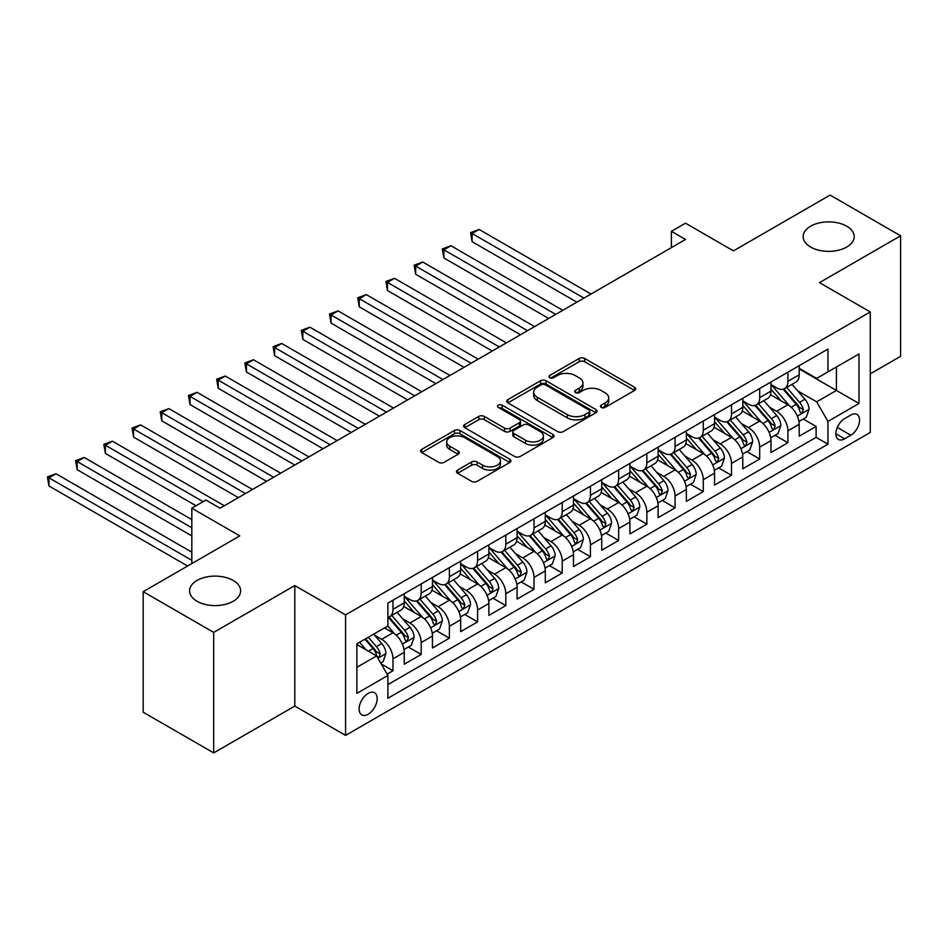 <?xml version="1.0" encoding="UTF-8"?>
<svg xmlns="http://www.w3.org/2000/svg" width="948" height="948" viewBox="0 0 948 948"><rect width="100%" height="100%" fill="white"/><g stroke="black" fill="none" stroke-linecap="round" stroke-linejoin="round"><path stroke-width="1.42" d="M601.233 407.439A2.737 1.588 0 0 0 605.108 407.439L634.532 390.446A3.91 2.263 0 0 0 635.681 388.846A3.91 2.263 0 0 0 634.532 387.246L584.691 358.474A3.91 2.263 0 0 0 579.157 358.474L549.733 375.455A2.737 1.588 0 0 0 548.928 376.581A2.737 1.588 0 0 0 549.733 377.695A2.737 1.588 0 0 0 553.608 377.695L557.412 375.503A12.525 7.24 0 0 1 575.14 375.503L579.287 377.897A12.525 7.24 0 0 1 582.961 383.016A12.525 7.24 0 0 1 579.287 388.135L575.483 390.327A2.737 1.588 0 0 0 574.678 391.453A2.737 1.588 0 0 0 575.483 392.567A2.737 1.588 0 0 0 579.358 392.567L583.162 390.363A12.525 7.24 0 0 1 600.89 390.363L605.037 392.768A12.525 7.24 0 0 1 608.711 397.887A12.525 7.24 0 0 1 605.037 402.995L601.233 405.199A2.737 1.588 0 0 0 600.428 406.313A2.737 1.588 0 0 0 601.233 407.439L601.233 405.199M233.161 580.437A25.537 14.741 0 0 0 205.337 577.237A25.537 14.741 0 0 0 189.576 590.853A25.537 14.741 0 0 0 197.054 601.281A25.537 14.741 0 0 0 224.877 604.48A25.537 14.741 0 0 0 240.638 590.853A25.537 14.741 0 0 0 233.161 580.437M846.718 226.193A25.537 14.741 0 0 0 818.894 223.005A25.537 14.741 0 0 0 803.134 236.621A25.537 14.741 0 0 0 810.611 247.049A25.537 14.741 0 0 0 838.435 250.236A25.537 14.741 0 0 0 854.195 236.621A25.537 14.741 0 0 0 846.718 226.193M368.144 714.235A12.762 7.371 120 0 0 376.486 702.978A12.762 7.371 120 0 0 374.531 692.751A12.762 7.371 120 0 0 368.144 693.379A12.762 7.371 120 0 0 359.802 704.637A12.762 7.371 120 0 0 361.757 714.863A12.762 7.371 120 0 0 368.144 714.235M457.6 470.066A3.91 2.263 0 0 0 456.45 471.654A3.91 2.263 0 0 0 457.6 473.253L471.583 481.335A3.91 2.263 0 0 0 477.117 481.335L509.787 462.47A3.91 2.263 0 0 0 510.936 460.87A3.91 2.263 0 0 0 509.787 459.27L459.946 430.499A3.91 2.263 0 0 0 454.412 430.499L421.741 449.364A3.91 2.263 0 0 0 420.592 450.952A3.91 2.263 0 0 0 421.741 452.551L438.628 462.304A3.91 2.263 0 0 0 444.162 462.304L458.145 454.234A3.91 2.263 0 0 0 459.294 452.634A3.91 2.263 0 0 0 458.145 451.035L449.767 446.2A10.475 6.043 0 0 1 446.709 441.922A10.475 6.043 0 0 1 453.168 436.341A10.475 6.043 0 0 1 464.591 437.644L497.404 456.592A10.475 6.043 0 0 1 500.461 460.87A10.475 6.043 0 0 1 494.003 466.452A10.475 6.043 0 0 1 482.579 465.148L477.117 461.984A3.91 2.263 0 0 0 471.583 461.984L457.6 470.066L457.6 473.253M870.276 373.832L900.6 356.329L900.6 235.803L830.081 195.087L733.456 250.876L685.499 223.183L671.397 231.324L685.499 239.477L220.043 508.199L205.941 500.058L191.828 508.199L191.828 563.574M213.691 632.387L213.691 752.913L294.804 706.082L294.804 585.568L213.691 632.387L143.172 591.671L239.785 535.893L191.828 508.199M294.804 585.568L345.582 614.885L870.276 311.951L870.276 432.466L345.582 735.399L345.582 614.885M900.6 235.803L819.499 282.634L870.276 311.951M557.697 431.613A3.91 2.263 0 0 0 563.231 431.613L595.901 412.747A3.91 2.263 0 0 0 597.05 411.148A3.91 2.263 0 0 0 595.901 409.548L546.06 380.776A3.91 2.263 0 0 0 540.526 380.776L507.855 399.641A3.91 2.263 0 0 0 506.706 401.241A3.91 2.263 0 0 0 507.855 402.841L557.697 431.613M499.395 408.031A2.737 1.588 0 0 1 502.179 408.41L502.179 405.151L552.85 434.409A3.91 2.263 0 0 1 553.999 436.009A3.91 2.263 0 0 1 552.85 437.609L520.168 456.474A3.91 2.263 0 0 1 514.634 456.474L464.793 427.702L478.776 419.68L478.776 416.421L464.793 424.503A3.91 2.263 0 0 0 463.643 426.102A3.91 2.263 0 0 0 464.793 427.702L464.793 424.503M478.776 419.68A3.91 2.263 0 0 1 484.31 419.68L484.31 416.421A3.91 2.263 0 0 0 478.776 416.421M484.31 416.421L504.526 428.093A3.91 2.263 0 0 0 510.071 428.093L519.338 422.737A3.91 2.263 0 0 0 520.488 421.137A3.91 2.263 0 0 0 519.338 419.549L498.293 407.391A2.737 1.588 0 0 1 497.499 406.277A2.737 1.588 0 0 1 499.193 404.808A2.737 1.588 0 0 1 502.179 405.151M213.691 752.913L143.172 712.197L143.172 591.671M387.116 674.123L392.97 670.746L381.262 663.979M374.602 635.219L381.689 639.308A15.962 9.207 60 0 1 392.97 658.86L404.251 652.342L404.251 664.228L421.173 654.452L408.339 647.046M402.805 618.937L409.892 623.026A15.962 9.207 60 0 1 421.173 642.566L432.466 636.049L432.466 647.946L449.388 638.17L436.554 630.764M431.02 602.644L438.106 606.732A15.962 9.207 60 0 1 449.388 626.284L460.669 619.767L460.669 631.652L477.602 621.888L464.757 614.47M459.235 586.362L466.309 590.45A15.962 9.207 60 0 1 477.602 609.991L488.884 603.485L488.884 615.37L505.805 605.594L492.972 598.188M487.438 570.08L494.524 574.168A15.962 9.207 60 0 1 505.805 593.709L517.087 587.191L517.087 599.077L534.02 589.312L521.175 581.894M515.653 553.786L522.727 557.874A15.962 9.207 60 0 1 534.02 577.415L545.301 570.909L545.301 582.795L562.223 573.019L549.39 565.612M543.856 537.504L550.942 541.592A15.962 9.207 60 0 1 562.223 561.133L573.504 554.616L573.504 566.513L590.438 556.737L577.605 549.33M572.071 521.21L579.157 525.299A15.962 9.207 60 0 1 590.438 544.851L601.719 538.334L601.719 550.219L618.641 540.455L605.808 533.037M600.274 504.929L607.36 509.017A15.962 9.207 60 0 1 618.641 528.557L629.934 522.052L629.934 533.937L646.856 524.161L634.022 516.755M628.488 488.635L635.575 492.735A15.962 9.207 60 0 1 646.856 512.276L658.137 505.758L658.137 517.644L675.059 507.879L662.225 500.461M656.703 472.353L663.778 476.441A15.962 9.207 60 0 1 675.059 495.982L686.352 489.476L686.352 501.362L703.274 491.585L690.44 484.179M684.906 456.071L691.993 460.159A15.962 9.207 60 0 1 703.274 479.7L714.555 473.182L714.555 485.08L731.489 475.304L718.643 467.897M713.121 439.777L720.196 443.865A15.962 9.207 60 0 1 731.489 463.418L742.77 456.9L742.77 468.786L759.692 459.022L746.858 451.604M741.324 423.495L748.41 427.584A15.962 9.207 60 0 1 759.692 447.124L770.973 440.619L770.973 452.504L787.907 442.728L787.907 430.842A15.962 9.207 -120 0 0 776.613 411.302L769.539 407.202M775.073 435.322L787.907 442.728M404.251 652.342A15.962 9.207 -120 0 0 392.97 632.79L384.509 627.908M432.466 636.049A15.962 9.207 -120 0 0 421.173 616.508L403.73 606.436M460.669 619.767A15.962 9.207 -120 0 0 449.388 600.226L431.944 590.154M488.884 603.485A15.962 9.207 -120 0 0 477.602 583.932L460.147 573.86M517.087 587.191A15.962 9.207 -120 0 0 505.805 567.651L488.362 557.578M545.301 570.909A15.962 9.207 -120 0 0 534.02 551.357L516.565 541.284M573.504 554.616A15.962 9.207 -120 0 0 562.223 535.075L544.78 525.002M601.719 538.334A15.962 9.207 -120 0 0 590.438 518.793L572.995 508.721M629.934 522.052A15.962 9.207 -120 0 0 618.641 502.499L601.198 492.427M658.137 505.758A15.962 9.207 -120 0 0 646.856 486.217L629.413 476.145M686.352 489.476A15.962 9.207 -120 0 0 675.059 469.924L657.616 459.851M714.555 473.182A15.962 9.207 -120 0 0 703.274 453.642L685.831 443.569M742.77 456.9A15.962 9.207 -120 0 0 731.489 437.36L714.034 427.287M770.973 440.619A15.962 9.207 -120 0 0 759.692 421.066L742.248 410.994M850.806 415.046L844.609 418.625A12.371 7.146 120 0 0 836.527 429.527A12.371 7.146 120 0 0 838.423 439.434A12.371 7.146 120 0 0 844.609 438.817L850.806 435.239A12.371 7.146 120 0 0 858.888 424.337A12.371 7.146 120 0 0 856.992 414.43A12.371 7.146 120 0 0 850.806 415.046M356.863 667.321L376.605 655.921L387.886 675.462L387.886 698.273L827.96 444.197L827.96 421.398L816.678 401.845L797.742 390.92M387.886 675.462L356.863 693.379L356.863 643.87L387.886 625.953L387.886 603.153L827.96 349.077L827.96 371.877L858.995 353.971L858.995 403.481L827.96 421.398M404.251 596.316L409.892 599.574A15.962 9.207 60 0 0 417.867 600.357L429.16 593.851A15.962 9.207 -120 0 0 432.466 586.539L432.466 577.415M432.466 580.022L438.106 583.281A15.962 9.207 60 0 0 446.081 584.075L457.363 577.557A15.962 9.207 -120 0 0 460.669 570.258L460.669 561.133M460.669 563.74L466.309 566.999A15.962 9.207 60 0 0 474.296 567.793L485.577 561.275A15.962 9.207 -120 0 0 488.884 553.964L488.884 544.851M488.884 547.458L494.524 550.705A15.962 9.207 60 0 0 502.499 551.499L513.78 544.981A15.962 9.207 -120 0 0 517.087 537.682L517.087 528.557M517.087 531.164L522.727 534.423A15.962 9.207 60 0 0 530.714 535.217L541.995 528.7A15.962 9.207 -120 0 0 545.301 521.388L545.301 512.276M545.301 514.883L550.942 518.141A15.962 9.207 60 0 0 558.917 518.923L570.21 512.418A15.962 9.207 -120 0 0 573.504 505.106L573.504 495.982M573.504 498.589L579.157 501.848A15.962 9.207 60 0 0 587.132 502.641L598.413 496.124A15.962 9.207 -120 0 0 601.719 488.824L601.719 479.7M601.719 482.307L607.36 485.566A15.962 9.207 60 0 0 615.335 486.36L626.628 479.842A15.962 9.207 -120 0 0 629.934 472.531L629.934 463.418M629.934 466.025L635.575 469.272A15.962 9.207 60 0 0 643.55 470.066L654.831 463.548A15.962 9.207 -120 0 0 658.137 456.249L658.137 447.124M658.137 449.731L663.778 452.99A15.962 9.207 60 0 0 671.765 453.784L683.046 447.266A15.962 9.207 -120 0 0 686.352 439.955L686.352 430.842M686.352 433.449L691.993 436.708A15.962 9.207 60 0 0 699.968 437.49L711.249 430.985A15.962 9.207 -120 0 0 714.555 423.673L714.555 414.549M714.555 417.156L720.196 420.414A15.962 9.207 60 0 0 728.183 421.208L739.464 414.691A15.962 9.207 -120 0 0 742.77 407.391L742.77 398.267M742.77 400.874L748.41 404.132A15.962 9.207 60 0 0 756.385 404.915L767.667 398.409A15.962 9.207 -120 0 0 770.973 391.097L770.973 381.985M387.886 684.586L816.11 437.36L816.11 426.446L799.188 436.21L799.188 424.325A15.962 9.207 -120 0 0 787.907 404.784L770.451 394.712M770.973 384.592L776.613 387.839A15.962 9.207 -120 0 0 784.6 388.633A15.962 9.207 -120 0 0 787.907 381.333L787.907 372.209M784.6 388.633L795.882 382.115A15.962 9.207 -120 0 0 799.188 374.816L799.188 365.691M392.97 600.226L392.97 609.339A15.962 9.207 60 0 1 389.664 616.65A15.962 9.207 60 0 1 387.886 617.29M389.664 616.65L400.945 610.133A15.962 9.207 -120 0 0 404.251 602.821L404.251 593.709M421.173 583.932L421.173 593.057A15.962 9.207 60 0 1 417.867 600.357M449.388 567.651L449.388 576.763A15.962 9.207 60 0 1 446.081 584.075M477.602 551.357L477.602 560.481A15.962 9.207 60 0 1 474.296 567.793M505.805 535.075L505.805 544.199A15.962 9.207 60 0 1 502.499 551.499M534.02 518.793L534.02 527.906A15.962 9.207 60 0 1 530.714 535.217M562.223 502.499L562.223 511.624A15.962 9.207 60 0 1 558.917 518.923M590.438 486.217L590.438 495.33A15.962 9.207 60 0 1 587.132 502.641M618.641 469.924L618.641 479.048A15.962 9.207 60 0 1 615.335 486.36M646.856 453.642L646.856 462.766A15.962 9.207 60 0 1 643.55 470.066M675.059 437.36L675.059 446.472A15.962 9.207 60 0 1 671.765 453.784M703.274 421.066L703.274 430.191A15.962 9.207 60 0 1 699.968 437.49M731.489 404.784L731.489 413.897A15.962 9.207 60 0 1 728.183 421.208M759.692 388.49L759.692 397.615A15.962 9.207 60 0 1 756.385 404.915M759.692 447.124L759.692 459.022M731.489 463.418L731.489 475.304M703.274 479.7L703.274 491.585M675.059 495.982L675.059 507.879M646.856 512.276L646.856 524.161M618.641 528.557L618.641 540.455M590.438 544.851L590.438 556.737M562.223 561.133L562.223 573.019M534.02 577.415L534.02 589.312M505.805 593.709L505.805 605.594M477.602 609.991L477.602 621.888M449.388 626.284L449.388 638.17M421.173 642.566L421.173 654.452M392.97 658.86L392.97 670.746M376.605 655.921L356.863 644.521M816.678 401.845L836.42 390.446L836.42 366.995L858.995 353.971M799.188 368.95L858.995 403.481M799.188 368.298L816.678 378.394L827.96 371.877M294.804 706.082L345.582 735.399M671.397 231.324L671.397 247.618M803.276 419.028L816.11 426.446M816.11 437.36L827.96 444.197M602.336 407.818L605.037 406.254A12.525 7.24 0 0 0 608.711 401.134L608.711 397.887M582.961 383.016L582.961 386.274A12.525 7.24 0 0 1 579.287 391.382L576.574 392.958M634.532 387.246L634.532 390.446L584.691 361.733A3.91 2.263 0 0 0 579.157 361.733L550.824 378.086M595.854 412.783L546.06 384.035A3.91 2.263 0 0 0 540.526 384.035L507.903 402.864M588.981 412.273A2.737 1.588 0 0 0 589.786 411.148A2.737 1.588 0 0 0 588.981 410.034L545.23 384.769A2.737 1.588 0 0 0 541.355 384.769L537.338 387.092A12.525 7.24 0 0 0 533.665 392.211A12.525 7.24 0 0 0 537.338 397.319L567.248 414.584A12.525 7.24 0 0 0 584.963 414.584L588.981 412.273L588.981 415.532A2.737 1.588 0 0 0 589.786 414.406L589.786 411.148M533.665 392.211L533.665 395.47A12.525 7.24 0 0 0 537.338 400.577L537.338 397.319M588.981 415.532L584.963 417.843A12.525 7.24 0 0 1 567.248 417.843L537.338 400.577M484.31 419.68L504.526 431.352A3.91 2.263 0 0 0 510.071 431.352L519.338 425.996A3.91 2.263 0 0 0 520.488 424.396L520.488 421.137M502.179 408.41L552.791 437.644M525.5 440.204A10.475 6.043 0 0 0 536.924 441.519A10.475 6.043 0 0 0 543.382 435.926A10.475 6.043 0 0 0 540.313 431.648L528.759 424.977A3.91 2.263 0 0 0 523.213 424.977L513.946 430.333A3.91 2.263 0 0 0 512.797 431.933A3.91 2.263 0 0 0 513.946 433.532L525.5 440.204L525.5 443.463A10.475 6.043 0 0 0 536.924 444.778A10.475 6.043 0 0 0 543.382 439.185L543.382 435.926M512.797 431.933L512.797 435.191A3.91 2.263 0 0 0 513.946 436.791L513.946 433.532M525.5 443.463L513.946 436.791M500.461 460.87L500.461 464.129A10.475 6.043 0 0 1 494.003 469.71A10.475 6.043 0 0 1 482.579 468.407L477.117 465.243A3.91 2.263 0 0 0 471.583 465.243L457.647 473.289M446.709 441.922L446.709 445.181A10.475 6.043 0 0 0 449.767 449.459L449.767 446.2M458.097 454.27L449.767 449.459M509.74 462.494L459.946 433.757A3.91 2.263 0 0 0 454.412 433.757L421.789 452.587M798.951 421.528L806.238 417.321L809.059 409.181A10.57 6.103 -120 0 0 804.947 399.25L792.054 384.331M789.471 405.815L774.184 388.111A30.514 17.621 -120 0 0 770.973 384.758M781.093 400.85L772.537 390.943A25.335 14.623 -120 0 0 770.973 389.249M590.995 294.034L479.143 229.452L472.092 233.528L472.092 241.669L576.894 302.175M783.155 389.201L796.202 404.298A10.57 6.103 60 0 1 799.97 411.586L800.74 412.842L802.162 412.641L803.347 409.631A10.57 6.103 -120 0 0 799.579 402.343L786.698 387.424M783.925 388.964L797.932 405.175A5.38 3.105 60 0 1 799.294 407.284L803.347 409.631M472.092 241.669L470.54 232.627L583.944 298.099M470.54 232.627L479.143 229.452M770.736 437.822L778.024 433.615L780.844 425.462A10.57 6.103 -120 0 0 776.732 415.544L763.839 400.613M761.256 422.097L745.969 404.405A30.514 17.621 -120 0 0 742.77 401.051M752.878 417.132L744.322 407.237A25.335 14.623 -120 0 0 742.77 405.531M562.792 310.316L450.94 245.745L443.889 249.81L443.889 257.963L548.679 318.457M754.952 405.495L767.987 420.592A10.57 6.103 60 0 1 771.755 427.868L772.525 429.124L773.959 428.923L775.144 425.913A10.57 6.103 -120 0 0 771.376 418.637L758.483 403.706M755.722 405.246L769.729 421.469A5.38 3.105 60 0 1 771.08 423.578L775.144 425.913M443.889 257.963L442.337 248.921L555.741 314.392M442.337 248.921L450.94 245.745M742.533 454.104L749.821 449.897L752.641 441.756A10.57 6.103 -120 0 0 748.517 431.826L735.636 416.907M733.053 438.391L717.766 420.687A30.514 17.621 -120 0 0 714.555 417.333M724.663 433.426L716.119 423.519A25.335 14.623 -120 0 0 714.555 421.824M534.577 326.61L422.725 262.027L415.674 266.104L415.674 274.245L520.476 334.751M726.737 421.777L739.772 436.874A10.57 6.103 60 0 1 743.552 444.162L744.31 445.406L745.744 445.204L746.929 442.206A10.57 6.103 -120 0 0 743.161 434.919L730.268 420M727.507 421.528L741.514 437.751A5.38 3.105 60 0 1 742.876 439.86L746.929 442.206M415.674 274.245L414.122 265.203L527.526 330.674M414.122 265.203L422.725 262.027M714.318 470.386L721.606 466.179L724.426 458.038A10.57 6.103 -120 0 0 720.314 448.108L707.421 433.189M704.838 454.673L689.552 436.981A30.514 17.621 -120 0 0 686.352 433.615M696.46 449.708L687.904 439.813A25.335 14.623 -120 0 0 686.352 438.106M506.374 342.892L394.522 278.321L387.471 282.386L387.471 290.526L492.261 351.033M698.534 438.071L711.569 453.156A10.57 6.103 60 0 1 715.337 460.444L716.107 461.7L717.529 461.498L718.726 458.488A10.57 6.103 -120 0 0 714.958 451.212L702.065 436.281M699.292 437.822L713.311 454.045A5.38 3.105 60 0 1 714.662 456.142L718.726 458.488M387.471 290.526L385.919 281.497L499.312 346.968M385.919 281.497L394.522 278.321M686.115 486.68L693.403 482.473L696.223 474.32A10.57 6.103 -120 0 0 692.099 464.401L679.218 449.471M676.635 470.955L661.349 453.263A30.514 17.621 -120 0 0 658.137 449.909M668.245 465.989L659.701 456.095A25.335 14.623 -120 0 0 658.137 454.388M478.159 359.174L366.307 294.603L359.256 298.679L359.256 306.82L464.058 367.326M670.319 454.353L683.354 469.45A10.57 6.103 60 0 1 687.122 476.726L687.893 477.982L689.326 477.78L690.511 474.77A10.57 6.103 -120 0 0 686.743 467.494L673.85 452.575M671.089 454.104L685.096 470.327A5.38 3.105 60 0 1 686.459 472.436L690.511 474.77M359.256 306.82L357.704 297.779L471.109 363.25M357.704 297.779L366.307 294.603M657.9 502.961L665.188 498.755L668.008 490.614A10.57 6.103 -120 0 0 663.896 480.683L651.003 465.764M648.42 487.248L633.134 469.544A30.514 17.621 -120 0 0 629.934 466.191M640.042 482.283L631.486 472.377A25.335 14.623 -120 0 0 629.934 470.682M449.945 375.467L338.104 310.885L331.053 314.961L331.053 323.102L435.843 383.608M642.116 470.646L655.151 485.731A10.57 6.103 60 0 1 658.919 493.019L659.69 494.275L661.111 494.074L662.308 491.064A10.57 6.103 -120 0 0 658.528 483.776L645.647 468.857M642.874 470.398L656.881 486.608A5.38 3.105 60 0 1 658.244 488.718L662.308 491.064M331.053 323.102L329.501 314.061L442.894 379.532M329.501 314.061L338.104 310.885M629.697 519.255L636.985 515.048L639.805 506.896A10.57 6.103 -120 0 0 635.681 496.977L622.8 482.046M620.217 503.53L604.931 485.838A30.514 17.621 -120 0 0 601.719 482.485M611.827 498.565L603.284 488.67A25.335 14.623 -120 0 0 601.719 486.964M421.741 391.749L309.889 327.179L302.839 331.243L302.839 339.396L407.64 399.89M613.901 486.928L626.936 502.025A10.57 6.103 60 0 1 630.704 509.301L631.475 510.557L632.909 510.356L634.094 507.346A10.57 6.103 -120 0 0 630.325 500.07L617.432 485.139M614.671 486.68L628.678 502.902A5.38 3.105 60 0 1 630.029 505.011L634.094 507.346M302.839 339.396L301.286 330.354L414.691 395.826M301.286 330.354L309.889 327.179M601.482 535.537L608.77 531.33L611.59 523.189A10.57 6.103 -120 0 0 607.478 513.259L594.586 498.34M592.002 519.824L576.716 502.12A30.514 17.621 -120 0 0 573.504 498.767M583.624 514.859L575.069 504.952A25.335 14.623 -120 0 0 573.504 503.258M393.527 408.043L281.686 343.46L274.624 347.537L274.624 355.678L379.425 416.184M585.698 503.21L598.733 518.307A10.57 6.103 60 0 1 602.501 525.595L603.272 526.839L604.694 526.638L605.879 523.64A10.57 6.103 -120 0 0 602.11 516.352L589.229 501.433M586.457 502.973L600.463 519.184A5.38 3.105 60 0 1 601.826 521.293L605.879 523.64M274.624 355.678L273.071 346.636L386.476 412.107M273.071 346.636L281.686 343.46M573.267 551.819L580.567 547.612L583.387 539.471A10.57 6.103 -120 0 0 579.264 529.541L566.371 514.622M563.787 536.106L548.513 518.414A30.514 17.621 -120 0 0 545.301 515.048M555.409 531.141L546.866 521.246A25.335 14.623 -120 0 0 545.301 519.54M365.324 424.325L253.472 359.754L246.421 363.819L246.421 371.96L351.222 432.466M557.483 519.504L570.518 534.589A10.57 6.103 60 0 1 574.287 541.877L575.057 543.133L576.491 542.931L577.676 539.922A10.57 6.103 -120 0 0 573.907 532.646L561.015 517.715M558.254 519.255L572.26 535.478A5.38 3.105 60 0 1 573.611 537.575L577.676 539.922M246.421 371.96L244.868 362.93L358.273 428.401M244.868 362.93L253.472 359.754M545.064 568.113L552.352 563.906L555.173 555.753A10.57 6.103 -120 0 0 551.061 545.835L538.168 530.904M535.584 552.388L520.298 534.696A30.514 17.621 -120 0 0 517.087 531.342M527.207 547.423L518.651 537.528A25.335 14.623 -120 0 0 517.087 535.821M337.109 440.607L225.257 376.036L218.206 380.112L218.206 388.253L323.007 448.76M529.268 535.786L542.315 550.883A10.57 6.103 60 0 1 546.084 558.159L546.854 559.415L548.276 559.213L549.461 556.215A10.57 6.103 -120 0 0 545.692 548.928L532.812 534.008M530.039 535.537L544.045 551.76A5.38 3.105 60 0 1 545.408 553.869L549.461 556.215M218.206 388.253L216.654 379.212L330.058 444.683M216.654 379.212L225.257 376.036M516.85 584.395L524.137 580.188L526.958 572.047A10.57 6.103 -120 0 0 522.846 562.117L509.953 547.197M507.37 568.682L492.083 550.978A30.514 17.621 -120 0 0 488.884 547.624M498.992 563.716L490.436 553.81A25.335 14.623 -120 0 0 488.884 552.115M308.906 456.9L197.054 392.318L190.003 396.394L190.003 404.535L294.792 465.041M501.065 552.08L514.1 567.165A10.57 6.103 60 0 1 517.869 574.452L518.639 575.709L520.073 575.507L521.258 572.497A10.57 6.103 -120 0 0 517.49 565.209L504.597 550.29M501.836 551.831L515.842 568.042A5.38 3.105 60 0 1 517.193 570.151L521.258 572.497M190.003 404.535L188.451 395.494L301.855 460.965M188.451 395.494L197.054 392.318M488.647 600.688L495.934 596.482L498.755 588.329A10.57 6.103 -120 0 0 494.631 578.41L481.75 563.479M479.167 584.963L463.88 567.271A30.514 17.621 -120 0 0 460.669 563.918M470.777 579.998L462.233 570.104A25.335 14.623 -120 0 0 460.669 568.397M280.691 473.182L168.839 408.612L161.788 412.676L161.788 420.829L266.589 481.323M472.851 568.362L485.886 583.458A10.57 6.103 60 0 1 489.666 590.734L490.424 591.99L491.858 591.789L493.043 588.779A10.57 6.103 -120 0 0 489.275 581.503L476.382 566.572M473.621 568.113L487.627 584.335A5.38 3.105 60 0 1 488.99 586.445L493.043 588.779M161.788 420.829L160.236 411.788L273.64 477.259M160.236 411.788L168.839 408.612M460.432 616.97L467.719 612.764L470.54 604.623A10.57 6.103 -120 0 0 466.428 594.692L453.535 579.773M450.952 601.257L435.665 583.553A30.514 17.621 -120 0 0 432.466 580.2M442.574 596.292L434.018 586.385A25.335 14.623 -120 0 0 432.466 584.691M252.488 489.476L140.636 424.894L133.585 428.97L133.585 437.111L238.375 497.617M444.648 584.643L457.683 599.74A10.57 6.103 60 0 1 461.451 607.028L462.221 608.272L463.643 608.071L464.84 605.073A10.57 6.103 -120 0 0 461.072 597.785L448.179 582.866M445.406 584.406L459.425 600.617A5.38 3.105 60 0 1 460.775 602.727L464.84 605.073M133.585 437.111L132.033 428.069L245.425 493.541M132.033 428.069L140.636 424.894M432.229 633.264L439.517 629.045L442.337 620.904A10.57 6.103 -120 0 0 438.213 610.974L425.332 596.055M422.749 617.539L407.462 599.847A30.514 17.621 -120 0 0 404.251 596.482M414.359 612.574L405.815 602.679A25.335 14.623 -120 0 0 404.251 600.973M224.273 505.758L112.421 441.187L105.37 445.252L105.37 453.393L196.058 505.758M416.433 600.937L429.468 616.022A10.57 6.103 60 0 1 433.236 623.31L434.006 624.566L435.44 624.365L436.625 621.355A10.57 6.103 -120 0 0 432.857 614.079L419.964 599.148M417.203 600.688L431.21 616.911A5.38 3.105 60 0 1 432.572 619.008L436.625 621.355M105.37 453.393L103.818 444.363L203.121 501.682M103.818 444.363L112.421 441.187M404.014 649.546L411.302 645.339L414.122 637.186A10.57 6.103 -120 0 0 410.01 627.268L397.117 612.349M394.534 633.821L387.791 626.012M386.156 628.856L385.054 627.588M191.828 519.599L84.218 457.469L77.155 461.546L77.155 469.687L191.828 535.893M388.23 617.219L401.265 632.316A10.57 6.103 60 0 1 405.033 639.592L405.803 640.848L407.225 640.647L408.422 637.649A10.57 6.103 -120 0 0 404.642 630.361L391.761 615.442M388.988 616.97L402.995 633.193A5.38 3.105 60 0 1 404.358 635.302L408.422 637.649M77.155 469.687L75.615 460.645L191.828 527.752M75.615 460.645L84.218 457.469M380.693 663.008L383.099 661.621L385.919 653.48A10.57 6.103 -120 0 0 381.795 643.55L373.678 634.153M366.106 649.866L359.576 642.306M357.941 645.15L356.863 643.893M191.828 552.174L56.003 473.751L48.952 477.828L48.952 485.969L187.597 566.015M364.933 639.201L373.05 648.598A10.57 6.103 60 0 1 376.818 655.886L377.588 657.142L379.022 656.94L380.207 653.93A10.57 6.103 -120 0 0 376.439 646.643L368.322 637.246M365.596 638.834L374.792 649.475A5.38 3.105 60 0 1 376.143 651.584L380.207 653.93M48.952 485.969L47.4 476.927L191.828 560.315M47.4 476.927L56.003 473.751M381.689 639.308L392.97 632.79M409.892 623.026L421.173 616.508M438.106 606.732L449.388 600.226M466.309 590.45L477.602 583.932M494.524 574.168L505.805 567.651M522.727 557.874L534.02 551.357M550.942 541.592L562.223 535.075M579.157 525.299L590.438 518.793M607.36 509.017L618.641 502.499M635.575 492.735L646.856 486.217M663.778 476.441L675.059 469.924M691.993 460.159L703.274 453.642M720.196 443.865L731.489 437.36M748.41 427.584L759.692 421.066M776.613 411.302L787.907 404.784M787.907 381.333L799.188 374.816M392.97 609.339L404.251 602.821M421.173 593.057L432.466 586.539M449.388 576.763L460.669 570.258M477.602 560.481L488.884 553.964M505.805 544.199L517.087 537.682M534.02 527.906L545.301 521.388M562.223 511.624L573.504 505.106M590.438 495.33L601.719 488.824M618.641 479.048L629.934 472.531M646.856 462.766L658.137 456.249M675.059 446.472L686.352 439.955M703.274 430.191L714.555 423.673M731.489 413.897L742.77 407.391M759.692 397.615L770.973 391.097M787.907 430.842L799.188 424.325M837.285 427.43L850.806 435.239M835.863 433.769L844.609 438.817M605.037 406.254L605.037 402.995M575.483 392.567L575.483 390.327M579.287 391.382L579.287 388.135M549.733 377.695L549.733 375.455M579.157 361.733L579.157 358.474M584.691 361.733L584.691 358.474M507.855 402.841L507.855 399.641M540.526 384.035L540.526 380.776M546.06 384.035L546.06 380.776M595.901 412.747L595.901 409.548M567.248 417.843L567.248 414.584M584.963 417.843L584.963 414.584M504.526 431.352L504.526 428.093M510.071 431.352L510.071 428.093M519.338 425.996L519.338 422.737M552.85 437.609L552.85 434.409M471.583 465.243L471.583 461.984M477.117 465.243L477.117 461.984M482.579 468.407L482.579 465.148M458.145 454.234L458.145 451.035M421.741 452.551L421.741 449.364M454.412 433.757L454.412 430.499M459.946 433.757L459.946 430.499M509.787 462.47L509.787 459.27M797.339 416.113L808.988 409.382M774.184 388.111L775.642 387.282M799.579 402.343L804.947 399.25M791.153 407.213L796.202 404.298M769.124 432.395L780.785 425.664M745.969 404.405L747.427 403.564M771.376 418.637L776.732 415.544M762.95 423.495L767.987 420.592M740.921 448.688L752.57 441.958M717.766 420.687L719.224 419.846M743.161 434.919L748.517 431.826M734.736 439.789L739.772 436.874M712.706 464.97L724.355 458.24M689.552 436.981L691.009 436.139M714.958 451.212L720.314 448.108M706.521 456.071L711.569 453.156M684.503 481.252L696.152 474.533M661.349 453.263L662.794 452.421M686.743 467.494L692.099 464.401M678.318 472.365L683.354 469.45M656.289 497.546L667.937 490.815M633.134 469.544L634.591 468.715M658.528 483.776L663.896 480.683M650.103 488.647L655.151 485.731M628.074 513.828L639.734 507.109M604.931 485.838L606.376 484.997M630.325 500.07L635.681 496.977M621.9 504.929L626.936 502.025M599.871 530.122L611.519 523.391M576.716 502.12L578.173 501.279M602.11 516.352L607.478 513.259M593.685 521.222L598.733 518.307M571.656 546.404L583.316 539.673M548.513 518.414L549.959 517.572M573.907 532.646L579.264 529.541M565.482 537.504L570.518 534.589M543.453 562.685L555.101 555.966M520.298 534.696L521.755 533.854M545.692 548.928L551.061 545.835M537.267 553.798L542.315 550.883M515.238 578.979L526.898 572.248M492.083 550.978L493.541 550.148M517.49 565.209L522.846 562.117M509.064 570.08L514.1 567.165M487.035 595.261L498.684 588.542M463.88 567.271L465.338 566.43M489.275 581.503L494.631 578.41M480.849 586.362L485.886 583.458M458.82 611.555L470.469 604.824M435.665 583.553L437.123 582.712M461.072 597.785L466.428 594.692M452.634 602.655L457.683 599.74M430.617 627.837L442.266 621.106M407.462 599.847L408.908 599.006M432.857 614.079L438.213 610.974M424.431 618.937L429.468 616.022M402.402 644.119L414.051 637.4M404.642 630.361L410.01 627.268M396.217 635.231L401.265 632.316M377.944 658.244L385.848 653.682M376.439 646.643L381.795 643.55M368.488 651.24L373.05 648.598"/></g></svg>
